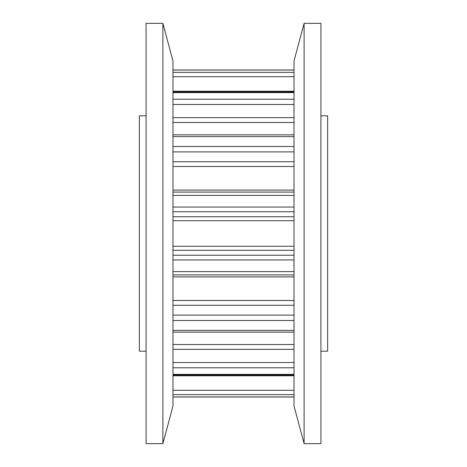 <?xml version="1.0" encoding="UTF-8"?>
<svg xmlns="http://www.w3.org/2000/svg" width="467" height="467" viewBox="0 0 467 467"><rect width="100%" height="100%" fill="white"/><g stroke="black" fill="none" stroke-linecap="round" stroke-linejoin="round"><path stroke-width="0.7" d="M320.922 115.816L327.647 115.816L327.647 351.184L320.922 351.184M304.11 233.5L304.11 443.65L320.922 443.65L320.922 23.35L304.11 23.35L304.11 233.5M304.11 23.35L294.023 60.996L294.023 406.004L304.11 443.65M162.89 23.35L172.977 60.996L172.977 406.004L162.89 443.65L162.89 23.35L146.078 23.35L146.078 443.65L162.89 443.65M146.078 115.816L139.353 115.816L139.353 351.184L146.078 351.184M294.023 70.044L172.977 70.044M294.023 72.367L172.977 72.367M294.023 92.612L172.977 92.612M294.023 99.22L172.977 99.22M294.023 91.234L172.977 91.234M294.023 76.711L172.977 76.711M294.023 136.621L172.977 136.621M294.023 146.515L172.977 146.515M294.023 122.488L172.977 122.488M294.023 117.661L172.977 117.661M294.023 104.485L172.977 104.485M294.023 195.381L172.977 195.381M294.023 207.05L172.977 207.05M294.023 192.1L172.977 192.1M294.023 190.104L172.977 190.104M294.023 166.509L172.977 166.509M294.023 161.728L172.977 161.728M294.023 151.909L172.977 151.909M294.023 259.95L172.977 259.95M294.023 271.619L172.977 271.619M294.023 255.251L172.977 255.251M294.023 250.277L172.977 250.277M294.023 246.267L172.977 246.267M294.023 220.733L172.977 220.733M294.023 216.723L172.977 216.723M294.023 211.749L172.977 211.749M294.023 320.485L172.977 320.485M294.023 330.379L172.977 330.379M294.023 315.091L172.977 315.091M294.023 305.272L172.977 305.272M294.023 300.491L172.977 300.491M294.023 276.896L172.977 276.896M294.023 274.9L172.977 274.9M294.023 367.78L172.977 367.78M294.023 374.388L172.977 374.388M294.023 362.515L172.977 362.515M294.023 349.339L172.977 349.339M294.023 344.512L172.977 344.512M294.023 394.633L172.977 394.633M294.023 396.956L172.977 396.956M294.023 390.289L172.977 390.289M294.023 375.766L172.977 375.766M294.023 69.992L172.977 69.992L294.023 69.992M294.023 91.97L172.977 91.97M294.023 134.852L172.977 134.852M294.023 192.095L172.977 192.095M294.023 274.905L172.977 274.905M294.023 332.148L172.977 332.148M294.023 375.03L172.977 375.03M294.023 397.008L172.977 397.008"/></g></svg>
